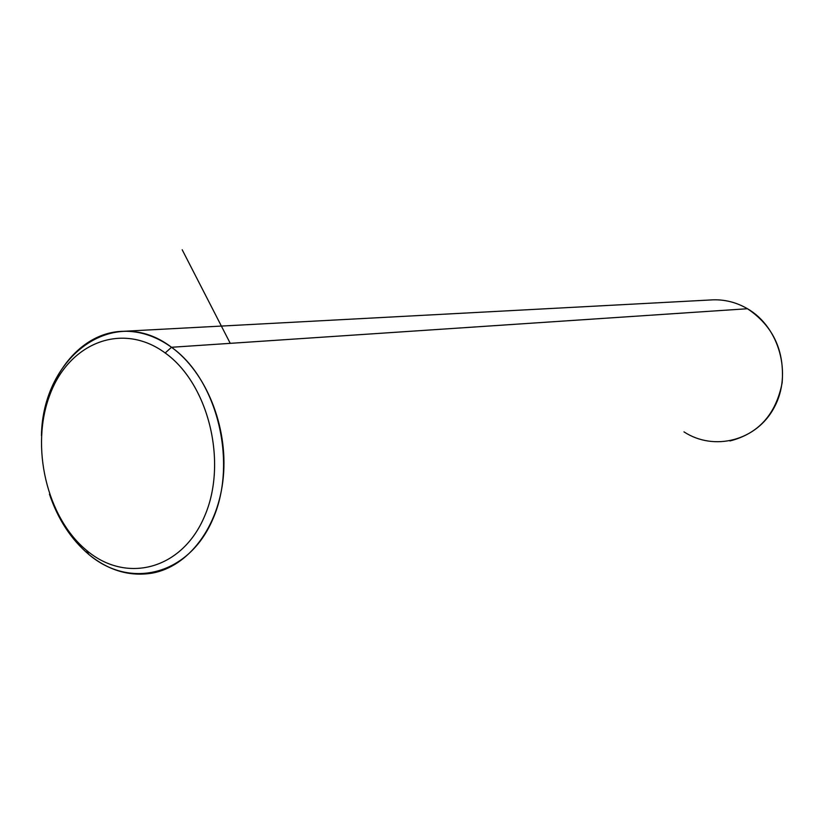 <?xml version="1.0" encoding="UTF-8"?>
<svg xmlns="http://www.w3.org/2000/svg" width="824" height="824" viewBox="0 0 824 824"><rect width="100%" height="100%" fill="white"/><g stroke="black" fill="none" stroke-linecap="round" stroke-linejoin="round"><path stroke-width="1.24" d="M683.982 431.879C714.027 451.552 756.679 440.85 774.282 407.355C792.358 374.158 779.432 327.118 747.461 308.732L171.526 347.275C156.066 336.223 140.028 330.898 123.394 331.299C78.991 331.959 43.425 379.431 41.437 435.556C42.766 356.339 113.764 303.057 171.526 347.275L747.461 308.732C773.097 325.933 784.664 350.643 782.141 382.851C775.951 414.287 758.554 433.651 729.951 440.953M49.45 494.173C57.917 519.244 71.029 539.329 88.776 554.418C108.562 570.548 129.708 576.79 152.224 573.123C188.603 566.551 218.793 527.02 223.345 476.632C228.011 426.286 205.969 372.16 171.526 347.275C217.206 379.586 237.621 462.305 213.107 518.543C189.273 575.286 130.223 589.757 88.776 554.418L86.51 550.319C46.649 517.41 30.148 446.526 49.821 394.964C68.886 342.99 122.137 321.298 165.181 352.971C208.544 383.829 227.898 462.449 204.692 515.979C182.125 569.992 126.031 583.959 86.51 550.319C126.031 583.959 182.125 569.992 204.692 515.979C227.898 462.449 208.544 383.829 165.181 352.971L171.526 347.275L165.181 352.971C122.137 321.298 68.886 342.99 49.821 394.964C30.148 446.526 46.649 517.41 86.51 550.319L88.776 554.418C71.029 539.329 57.917 519.244 49.45 494.173M123.394 331.299L713.12 299.833C725.182 299.483 736.625 302.449 747.461 308.732M230.246 343.34L182.186 249.754"/></g></svg>
